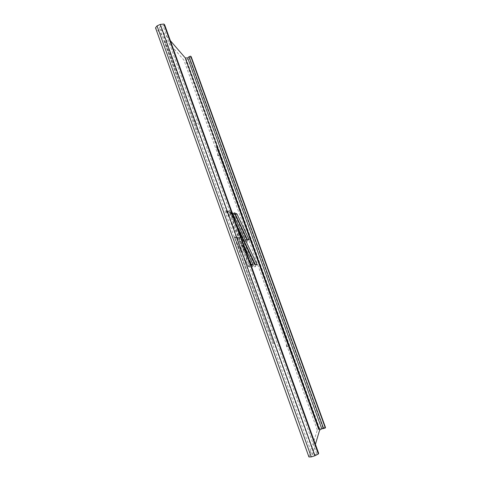 <?xml version="1.0" encoding="UTF-8"?>
<svg xmlns="http://www.w3.org/2000/svg" width="481" height="481" viewBox="0 0 481 481"><rect width="100%" height="100%" fill="white"/><g stroke="black" fill="none" stroke-linecap="round" stroke-linejoin="round"><path stroke-width="0.36" stroke-dasharray="2.4 1.8" d="M308.922 456.95L317.316 430.08L319.703 428.793L325.475 427.417M317.316 430.08L287.139 346.392M287.025 346.079L218.362 155.688M218.308 155.531L183.862 60.017L155.525 27.832M191.246 56.86L189.304 58.61L186.466 59.836L183.862 60.017M315.416 444.306L312.277 454.846L314.291 454.96L318.614 453.192M164.718 24.994L163.107 25.878L160.54 26.124L159.397 28.018L170.364 40.693M235.167 214.55L234.103 213.841L247.456 242.057L247.751 240.47L247.276 239.46M247.456 242.057L244.619 241.42L244.595 240.951L245.43 239.923L247.751 240.47L249.188 239.923M234.349 212.818L232.251 213.45L230.874 212.512L234.103 213.841M233.97 236.844L235.275 237.74L236.051 237.704L249.206 265.043L248.352 266.648L233.97 236.844L237.295 237.638L238.065 238.396L236.051 237.704L237.626 237.103L240.278 237.752L243.939 245.424M253.078 264.556L251.569 265.121L251.244 266.696L248.352 266.648M250.787 264.472L249.206 265.043L251.569 265.121L251.262 264.49M250.745 264.472L237.626 237.103M252.663 266.727L253.487 265.181L255.682 265.253L255.357 266.775L252.663 266.727L225.685 210.377L227.128 211.357L227.76 211.303L253.487 265.181L254.972 264.628M231.908 211.941L230.02 212.542L229.16 211.808L255.357 266.775M257.143 264.706L255.682 265.253L255.393 264.646M246.897 239.364L245.43 239.923L232.858 213.396L235.047 214.298M238.107 229.196L229.311 210.702L231.848 211.766M229.311 210.702L227.76 211.303L230.573 212.458L236.796 225.541M240.278 237.752L238.738 238.335L249.38 260.552M312.277 454.846L159.397 28.018M314.291 454.96L160.54 26.124M316.714 453.703L163.107 25.878M322.847 427.777L189.304 58.61M319.703 428.793L186.466 59.836M325.39 427.447L191.167 56.89M165.037 41.18L196.026 122.805L165.037 41.18M234.662 237.319L273.701 343.969L234.656 237.313M164.057 40.079L197.925 132.522L164.057 40.079M270.623 330.7L271.146 330.531L270.623 330.7M270.532 330.525L271.074 330.327L270.532 330.525M164.069 40.085L197.781 132.095L164.069 40.085M196.128 123.01L196.927 123.677L196.128 123.01M218.302 151.124L185.383 59.915M244.619 241.42L230.874 212.512M237.295 237.638L251.244 266.696M225.685 210.377L229.16 211.808M231.319 213.005L244.595 240.951M234.938 214.55L232.251 213.45M234.475 237.367L248.334 266.095M238.065 238.396L235.275 237.74M226.178 210.912L252.645 266.215M230.02 212.542L227.128 211.357"/><path stroke-width="0.72" d="M287.139 346.392L287.025 346.079M170.364 40.693L185.299 57.96L187.716 57.96L189.069 56.704L190.65 56.145L191.246 56.86L325.475 427.417L325.324 427.988L321.789 428.836L319.655 430.092L315.416 444.306M318.614 453.192L318.404 453.962L314.965 455.729L311.273 456.902L308.922 456.95L155.525 27.832L157.022 25.884L160.299 24.429L163.931 24.05L164.718 24.994L318.614 453.192M236.935 213.907L249.188 239.923L246.897 239.364L234.349 212.818L236.935 213.907L235.167 214.55M243.939 245.424L253.078 264.556L250.787 264.472M231.848 211.766L257.143 264.706L254.972 264.628L238.107 229.196M318.404 453.962L163.931 24.05M318.314 453.986L163.853 24.092M314.965 455.729L160.299 24.429M311.273 456.902L157.022 25.884M325.324 427.988L190.65 56.145M323.635 428.601L189.069 56.704M321.789 428.836L187.716 57.96M319.655 430.092L185.299 57.96M286.826 346.705L287.223 346.308L286.826 346.705M284.325 334.626L318.145 426.665L284.325 334.626M286.472 345.731L287.145 346.152L286.472 345.731M217.707 154.996L218.434 155.646L217.707 154.996M216.66 147.126L251.256 241.252L216.66 147.126M216.534 146.747L251.262 241.252L216.534 146.747M217.767 155.177L218.53 155.832L217.767 155.177M284.181 334.199L251.256 241.246L284.181 334.199M318.711 429.329L218.302 151.124M247.276 239.46L235.474 214.472L235.047 214.298M251.262 264.49L249.38 260.552M255.393 264.646L236.796 225.541"/></g></svg>
